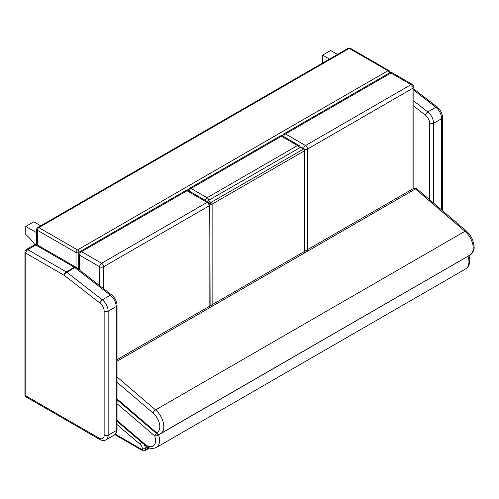 <?xml version="1.0" encoding="UTF-8"?>
<svg xmlns="http://www.w3.org/2000/svg" width="499" height="499" viewBox="0 0 499 499"><rect width="100%" height="100%" fill="white"/><g stroke="black" fill="none" stroke-linecap="round" stroke-linejoin="round"><path stroke-width="0.75" d="M389.407 72.966A2.133 1.229 -120 0 0 387.929 70.721A2.133 1.229 -60 0 1 388.995 70.615L350.317 48.284A2.133 1.229 120 0 0 349.25 48.391A2.133 1.229 -120 0 0 348.183 48.284L37.774 227.5A2.133 1.229 60 0 1 38.841 227.606A2.133 1.229 120 0 0 37.338 230.214L76.01 252.544A2.133 1.229 -60 0 1 77.52 249.937A2.133 1.229 60 0 1 79.023 252.544L79.129 252.482M390.025 72.667A2.133 1.229 -0 0 0 390.056 72.461A2.133 2.133 0 0 0 388.995 70.615M76.01 267.283L76.01 252.544A2.133 1.229 -0 0 0 79.023 252.544L79.023 252.662M37.774 227.5A2.133 2.133 0 0 0 36.708 229.347A2.133 1.229 -0 0 0 37.338 230.214L37.338 244.94M116.192 423.869L140.387 444.534A3.549 2.052 60 0 1 142.309 448.47L142.309 449.736A2.133 1.229 120 0 0 142.751 450.716A2.133 2.133 0 0 0 144.885 450.716A2.133 1.229 -120 0 0 145.328 449.736A2.133 1.229 180 0 1 142.309 449.736L115.356 434.174M78.692 269.354L78.692 253.991A2.844 1.64 -0 0 0 79.528 255.151L99.619 266.753A2.844 1.64 -60 0 1 101.628 263.272A2.844 1.64 60 0 1 103.636 266.753L209.112 205.856A2.844 1.64 -120 0 0 207.104 202.376A2.844 1.64 -60 0 1 208.526 202.232L188.435 190.637A2.844 1.64 120 0 0 187.013 190.774A2.844 1.64 -120 0 0 185.597 190.637L80.114 251.533A2.844 1.64 60 0 1 81.537 251.671A2.844 1.64 120 0 0 79.528 255.151L79.528 270.003M209.112 308.039L209.112 205.856A2.844 1.64 -0 0 0 209.948 204.696A2.844 2.844 0 0 0 208.526 202.232M99.619 285.609L99.619 266.753A2.844 1.64 -0 0 0 103.636 266.753L103.636 288.728M156.387 433.419A2.844 1.21 130.5 0 0 154.752 435.939A2.844 0.823 -17.7 0 0 158.595 434.879L468 256.249A2.844 1.64 60 0 1 468 256.249A2.844 0.823 -17.7 0 0 468.343 256.031M117.028 421.262L144.928 445.102C148.44 447.428 150.48 449.767 156.399 447.466A15.182 8.764 -120 0 0 158.595 434.879A2.844 1.64 -120 0 0 158.395 434.361M413.534 188.454L413.534 188.454A2.844 1.64 60 0 1 415.424 188.928A2.844 1.21 -49.5 0 1 416.796 188.753L416.796 188.753A2.844 2.844 0 0 0 413.534 188.454L117.028 359.642M117.028 361.207L415.424 188.928L464.987 231.274A15.182 8.764 60 0 1 472.815 244.485A15.182 8.764 60 0 1 470.077 255.026L159.48 434.205A2.844 2.308 -109.3 0 0 159.805 434.061A15.182 8.764 -120 0 0 160.672 433.662A15.182 8.764 -120 0 0 163.41 423.115A15.182 8.764 -120 0 0 155.582 409.91A2.844 1.21 130.5 0 0 153.106 413.053A12.338 7.123 60 0 1 159.586 424.387A12.338 7.123 60 0 1 156.536 432.683A2.844 1.21 130.5 0 0 156.698 433.687L156.698 433.687A2.844 2.844 0 0 0 159.48 434.205L159.48 434.205A2.844 2.308 -109.3 0 1 156.536 432.683L116.192 398.221M322.61 63.049L322.61 55.102L329.496 59.075M322.61 55.102L330.65 50.461L337.53 54.435M34.899 244.666A33.745 19.48 -120 0 0 25.767 234.605L25.767 226.427L36.708 232.746M25.767 226.427L33.807 221.787L40.737 225.791M303.579 148.559A2.844 1.64 -60 0 1 305.55 145.54A2.844 1.64 60 0 1 307.565 149.02L413.041 88.117A2.844 1.64 -120 0 0 411.033 84.637A2.844 1.64 -60 0 1 412.455 84.499L392.364 72.898A2.844 1.64 120 0 0 390.942 73.041A2.844 1.64 -120 0 0 389.519 72.898L284.043 133.794A2.844 1.64 60 0 1 285.459 133.938A2.844 1.64 120 0 0 283.582 136.533M413.041 188.741L413.041 88.117A2.844 1.64 -0 0 0 413.877 86.957A2.844 2.844 0 0 0 412.455 84.499M304.752 149.432A2.844 1.64 -0 0 0 307.565 149.02L307.565 251.203M299.35 147.96A2.844 1.64 -120 0 0 297.516 145.54A2.844 1.64 -60 0 1 298.938 145.396L282.864 136.115A2.844 1.64 120 0 0 281.442 136.258A2.844 1.64 -120 0 0 280.02 136.115L189.614 188.316A2.844 1.64 60 0 1 191.036 188.454A2.844 1.64 120 0 0 189.152 191.048M205.226 200.33A2.844 1.64 -60 0 1 207.104 197.735A2.844 1.64 60 0 1 208.938 200.161M212.131 306.299L212.131 204.116A1.422 0.817 -120 0 0 211.127 202.376A1.422 0.817 120 0 0 210.123 204.116A1.422 0.817 -0 0 0 212.131 204.116L304.546 150.76A1.422 0.817 -0 0 0 304.964 150.18A1.422 1.422 0 0 0 304.253 148.945A1.422 0.817 120 0 0 303.542 149.02A1.422 0.817 60 0 1 304.546 150.76L304.546 252.943M304.253 148.945L301.24 147.205A1.422 0.817 120 0 0 300.529 147.28L208.108 200.635A1.422 0.817 120 0 0 207.322 201.54M99.114 438.141L25.78 395.801A2.844 1.64 120 0 0 26.372 397.104L99.706 439.438C101.964 440.723 104.098 440.842 106.1 439.794A9.943 5.739 -120 0 0 108.158 435.24A2.844 1.64 180 0 1 104.141 435.24A7.105 4.098 60 0 1 99.114 438.141A2.844 1.64 120 0 0 99.706 439.438M76.247 267.452L111.757 295.04A2.844 1.335 127.8 0 0 110.36 295.196L74.844 267.607A2.844 1.335 127.8 0 1 76.247 267.452L75.754 267.121A2.844 1.64 120 0 0 74.332 267.258A4.26 2.458 60 0 1 74.844 267.607L66.81 272.248A2.844 1.335 127.8 0 0 64.458 275.498L99.968 303.086A2.844 1.335 -52.2 0 1 102.32 299.837L66.81 272.248A4.26 2.458 -120 0 0 66.292 271.899A2.844 1.64 120 0 0 64.284 275.379L25.78 253.149A2.844 1.64 -60 0 1 27.794 249.668A2.844 1.64 -120 0 0 26.372 249.531A2.844 2.844 0 0 0 24.95 251.989A2.844 1.64 -0 0 0 25.78 253.149L25.78 395.801A2.844 1.64 180 0 1 24.95 394.64A2.844 2.844 0 0 0 26.372 397.104M37.25 244.89A2.844 2.844 0 0 0 34.406 244.89A2.844 1.64 60 0 1 35.828 245.028A2.844 1.64 -60 0 1 37.25 244.89L75.754 267.121M77.52 249.937L38.841 227.606L349.25 48.391L387.929 70.721L77.52 249.937M186.913 190.256L188.628 189.264M281.336 135.74L283.058 134.749M148.97 447.634L145.328 449.736L145.328 448.47A2.133 1.229 180 0 1 142.309 448.47M141.835 442.457A2.133 0.911 130.5 0 0 140.387 444.534M147.76 447.06L145.328 448.47A5.682 3.281 -120 0 0 144.061 444.366M207.104 202.376L101.628 263.272L81.537 251.671L187.013 190.774L207.104 202.376M116.192 402.992L154.752 435.939A12.338 7.123 60 0 1 153.517 445.788A12.338 7.123 60 0 1 144.766 444.104L116.192 419.69M144.928 445.102A2.844 1.21 -49.5 0 1 144.766 444.104M468 256.249A15.182 8.764 60 0 1 465.804 268.83C469.671 266.148 470.694 261.632 468.879 255.282M116.192 381.523L153.106 413.053M416.796 188.753L466.365 231.099A2.844 1.21 -49.5 0 0 464.987 231.274L155.582 409.91L117.028 376.97M300.261 147.124L303.542 149.02L211.127 202.376L208.108 200.635M411.033 84.637L305.55 145.54L285.459 133.938L390.942 73.041L411.033 84.637M281.442 136.258L297.516 145.54L207.104 197.735L191.036 188.454L281.442 136.258M209.848 203.96L210.123 305.893M413.877 106.181L425.447 115.169A2.844 1.335 -52.2 0 1 427.799 111.926L413.877 101.104M433.637 203.137L433.637 123.29A2.844 1.64 180 0 1 429.614 123.29L429.614 201.06M413.877 88.978L437.236 107.129C440.53 109.911 442.282 113.367 442.507 117.496A2.844 1.64 180 0 1 441.671 118.656L433.637 123.29A9.943 5.739 -120 0 0 427.799 111.926L435.839 107.285A9.943 5.739 60 0 1 441.671 118.656L441.671 210.004M425.447 115.169A7.105 4.098 60 0 1 429.614 123.29M413.877 90.219L435.839 107.285A2.844 1.335 127.8 0 1 437.236 107.129M111.757 295.04C115.051 297.822 116.803 301.277 117.028 305.407A2.844 1.64 180 0 1 116.192 306.567A9.943 5.739 60 0 0 110.36 295.196L102.32 299.837A9.943 5.739 -120 0 1 108.158 311.208L116.192 306.567L116.192 430.6L108.158 435.24L108.158 311.208A2.844 1.64 180 0 1 104.141 311.208L104.141 435.24M99.968 303.086A7.105 4.098 60 0 1 104.141 311.208M66.292 271.899L27.794 249.668L35.828 245.028L74.332 267.258L66.292 271.899M117.028 305.407L117.028 429.439A2.844 1.64 180 0 1 116.192 430.6A9.943 5.739 60 0 1 114.134 435.153L106.1 439.794M350.317 48.284A2.133 2.133 0 0 0 348.183 48.284M36.708 229.347L36.708 244.647M144.885 450.716L149.725 447.921M114.882 434.623L142.751 450.716M80.114 251.533A2.844 2.844 0 0 0 78.692 253.991M188.435 190.637A2.844 2.844 0 0 0 185.597 190.637M209.948 204.696L209.948 305.993M156.399 447.466L465.804 268.83M117.028 399.793L156.698 433.687M466.365 231.099C469.328 233.7 471.518 236.944 472.933 240.83C473.938 246.238 476.127 249.743 470.077 255.026M284.043 133.794A2.844 2.844 0 0 0 282.634 135.996M392.364 72.898A2.844 2.844 0 0 0 389.519 72.898M413.877 86.957L413.877 188.285M282.864 136.115A2.844 2.844 0 0 0 280.02 136.115M189.614 188.316A2.844 2.844 0 0 0 188.204 190.518M300.323 147.398A2.844 2.844 0 0 0 298.938 145.396M304.964 150.18L304.964 251.134M442.507 117.496L442.507 210.715M117.028 429.439C117.003 432.04 116.042 433.943 114.134 435.153M24.95 251.989L24.95 394.64M26.372 249.531L34.406 244.89"/></g></svg>
